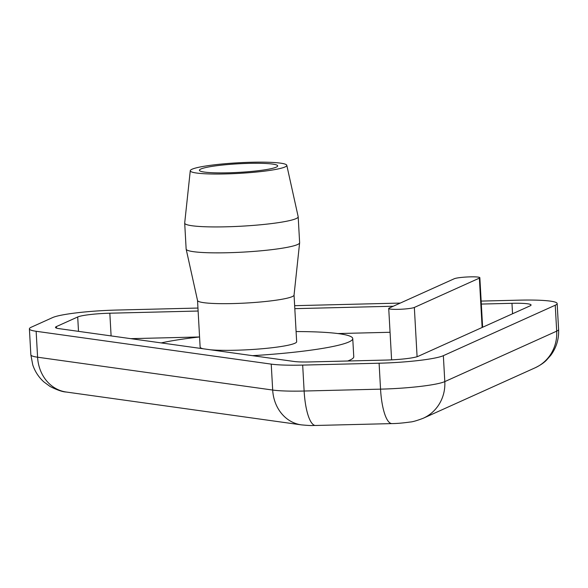 <?xml version="1.0" encoding="UTF-8"?>
<svg xmlns="http://www.w3.org/2000/svg" width="588" height="588" viewBox="0 0 588 588"><rect width="100%" height="100%" fill="white"/><g stroke="black" fill="none" stroke-linecap="round" stroke-linejoin="round"><path stroke-width="0.88" d="M228.048 172.813A39.19 4.3 176.8 0 1 199.406 170.277A39.19 4.3 176.8 0 1 238.302 163.795A39.19 4.3 176.8 0 1 277.668 165.897A39.19 4.3 176.8 0 1 228.048 172.813M66.37 392.042A39.19 34.038 -82 0 1 37.588 357.21A52.258 5.733 176.8 0 1 30.848 354.792L32.752 364.869C34.979 371.528 38.676 377.202 43.85 381.891L50.09 386.492C57.22 390.065 62.6 391.909 66.246 392.027L301.335 424.867C314.235 426.035 312.044 425.33 315.58 425.477L392.005 423.595A39.19 10.672 -91.4 0 1 380.546 389.146A52.258 5.733 176.8 0 0 444.8 381.605A39.19 37.463 65.7 0 1 423.213 418.259L535.102 367.816C540.166 365.339 543.959 362.781 546.487 360.15L550.838 355.226C556.454 347.493 559.041 338.916 558.6 329.478A52.258 5.733 176.8 0 1 556.689 331.154L444.8 381.605L443.352 355.674L555.241 305.223L556.689 331.154A39.19 37.463 65.7 0 1 534.918 367.897M481.16 301.085L518.961 300.159A52.258 5.733 176.8 0 1 557.152 303.548A52.258 5.733 176.8 0 1 555.241 305.223M400.274 303.077L294.647 305.679M197.95 308.053L116.821 310.052A52.258 5.733 176.8 0 0 52.575 317.594L31.311 327.185A52.258 5.733 176.8 0 0 29.4 328.861L30.848 354.792M252.495 355.666A104.517 11.466 -3.2 0 0 352.749 338.578L353.763 356.732A104.517 11.466 176.8 0 1 347.662 361.003M352.749 338.578A104.517 11.466 -3.2 0 0 296.095 331.559M199.567 336.961A104.517 11.466 -3.2 0 0 161.222 342.914M197.531 300.483L200.133 347.111A48.341 5.307 -3.2 0 0 203.25 348.787M210.475 349.794A48.341 5.307 -3.2 0 0 264.328 348.544A48.341 5.307 -3.2 0 0 296.661 341.716L294.051 295.088M190.277 170.689L184.698 223.006A56.83 6.233 -3.2 0 0 184.698 223.117L186.146 249.047A56.83 6.233 -3.2 0 0 186.161 249.158L197.539 300.534A48.341 5.307 -3.2 0 0 246.085 303.033A48.341 5.307 -3.2 0 0 294.044 295.132L299.623 242.815A56.83 6.233 -3.2 0 0 299.63 242.704L298.182 216.774A56.83 6.233 -3.2 0 0 298.167 216.663L286.79 165.294A48.341 5.307 -3.2 0 0 244.49 162.486A48.341 5.307 -3.2 0 0 192.041 169.234A48.341 5.307 -3.2 0 0 190.277 170.689A48.341 5.307 -3.2 0 0 238.838 173.387A48.341 5.307 -3.2 0 0 286.79 165.294M186.161 249.158A56.83 6.233 -3.2 0 0 243.234 252.105A56.83 6.233 -3.2 0 0 299.623 242.815M184.698 223.117A56.83 6.233 -3.2 0 0 241.786 226.174A56.83 6.233 -3.2 0 0 298.182 216.774M481.322 304.062L511.964 303.312A26.129 2.866 176.8 0 1 531.06 305.003A26.129 2.866 176.8 0 1 530.111 305.848L418.222 356.291A26.129 2.866 176.8 0 1 386.095 360.062L309.67 361.943A26.129 2.866 176.8 0 1 293.949 361.458L58.859 328.611A26.129 2.866 176.8 0 1 55.485 327.406A26.129 2.866 176.8 0 1 56.441 326.56L77.704 316.976A26.129 2.866 176.8 0 1 109.831 313.206L198.119 311.03M479.374 278.131L414.342 307.45A13.061 1.433 176.8 0 1 400.046 309.281A13.061 1.433 176.8 0 1 388.727 308.487A13.061 1.433 176.8 0 1 389.205 308.068L454.237 278.749A13.061 1.433 176.8 0 1 468.533 276.919A13.061 1.433 176.8 0 1 479.852 277.712A13.061 1.433 176.8 0 1 479.374 278.131L482.131 327.472M390.057 332.279L337.88 333.558M199.501 336.968L130.764 338.659M294.809 308.656L393.284 306.23M443.352 355.674A52.258 5.733 176.8 0 1 379.098 363.215L380.546 389.146L304.128 391.027A52.258 5.733 176.8 0 1 272.685 390.05L37.588 357.21L36.14 331.279L271.23 364.119L272.685 390.05A39.19 34.038 -82 0 0 301.335 424.867M315.602 425.477A39.19 10.672 -91.4 0 1 304.128 391.027L302.68 365.097A52.258 5.733 176.8 0 1 271.23 364.119M36.14 331.279A52.258 5.733 176.8 0 1 29.4 328.861M302.68 365.097L379.098 363.215M417.09 356.703L414.342 307.45M511.964 303.312L512.552 313.757M109.831 313.206L111.103 335.91M77.704 316.976L78.505 331.36M56.441 326.56L56.529 328.133M423.213 418.259C416.833 420.677 412.438 421.941 410.005 422.037C402.978 423.029 396.981 423.551 392.005 423.595M557.152 303.548L558.6 329.478M391.601 359.856L388.727 308.487M482.623 327.251L479.852 277.712"/></g></svg>
